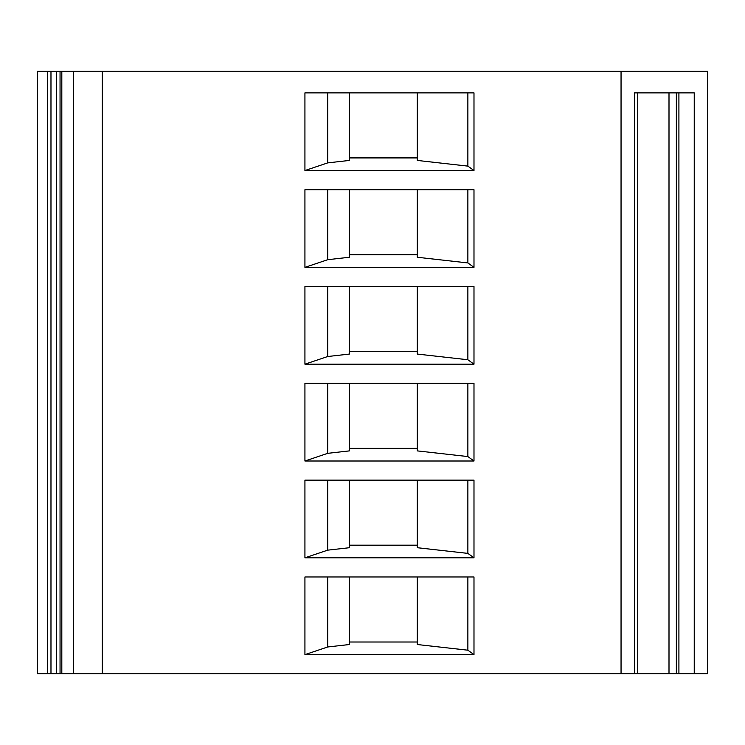 <?xml version="1.0" encoding="UTF-8"?>
<svg xmlns="http://www.w3.org/2000/svg" width="745" height="745" viewBox="0 0 745 745"><rect width="100%" height="100%" fill="white"/><g stroke="black" fill="none" stroke-linecap="round" stroke-linejoin="round"><path stroke-width="1.12" d="M417.293 92.883L417.293 160.436L467.869 166.116L473.988 170.549L304.928 170.549L327.707 162.885L349.377 160.436L349.377 92.883M417.293 189.705L417.293 257.258L467.869 262.929L473.988 267.371L304.928 267.371L327.707 259.698L349.377 257.258L349.377 189.705M417.293 480.153L417.293 547.715L467.869 553.386L473.988 557.819L304.928 557.819L327.707 550.155L349.377 547.715L349.377 480.153M417.293 383.34L417.293 450.893L467.869 456.564L473.988 461.006L304.928 461.006L327.707 453.333L349.377 450.893L349.377 383.34M417.293 286.518L417.293 354.071L467.869 359.751L473.988 364.184L304.928 364.184L327.707 356.52L349.377 354.071L349.377 286.518M417.293 576.975L417.293 644.527L467.869 650.199L473.988 654.641L304.928 654.641L327.707 646.977L349.377 644.527L349.377 576.975M676.358 92.883L676.358 673.787L707.75 673.787L707.75 71.213L621.051 71.213L621.051 673.787L73.373 673.787L73.373 71.213L47.363 71.213L47.363 673.787L61.816 673.787L61.816 71.213M676.358 673.787L669.001 673.787L669.001 92.883L637.739 92.883L637.739 673.787L621.051 673.787M669.001 673.787L637.739 673.787M634.563 673.787L634.563 92.883L694.238 92.883L694.238 673.787M102.279 673.787L102.279 71.213L73.373 71.213M73.373 673.787L61.816 673.787M47.363 71.213L37.25 71.213L37.25 673.787L47.363 673.787M467.869 166.116L467.869 92.883M473.988 170.549L473.988 92.883L304.928 92.883L304.928 170.549M473.988 267.371L473.988 189.705L304.928 189.705L304.928 267.371M473.988 364.184L473.988 286.518L304.928 286.518L304.928 364.184M473.988 461.006L473.988 383.34L304.928 383.34L304.928 461.006M473.988 557.819L473.988 480.153L304.928 480.153L304.928 557.819M473.988 654.641L473.988 576.975L304.928 576.975L304.928 654.641M102.279 71.213L621.051 71.213M349.377 157.912L417.293 157.912M327.707 162.885L327.707 92.883M467.869 359.751L467.869 286.518M327.707 356.52L327.707 286.518M349.377 351.547L417.293 351.547M467.869 553.386L467.869 480.153M327.707 550.155L327.707 480.153M349.377 545.182L417.293 545.182M349.377 642.004L417.293 642.004M467.869 650.199L467.869 576.975M327.707 646.977L327.707 576.975M467.869 456.564L467.869 383.34M349.377 448.369L417.293 448.369M327.707 453.333L327.707 383.34M467.869 262.929L467.869 189.705M349.377 254.725L417.293 254.725M327.707 259.698L327.707 189.705M678.909 673.787L678.909 92.883M50.977 71.213L50.977 673.787M60.047 71.213L60.047 673.787M56.49 71.213L56.49 673.787"/></g></svg>
